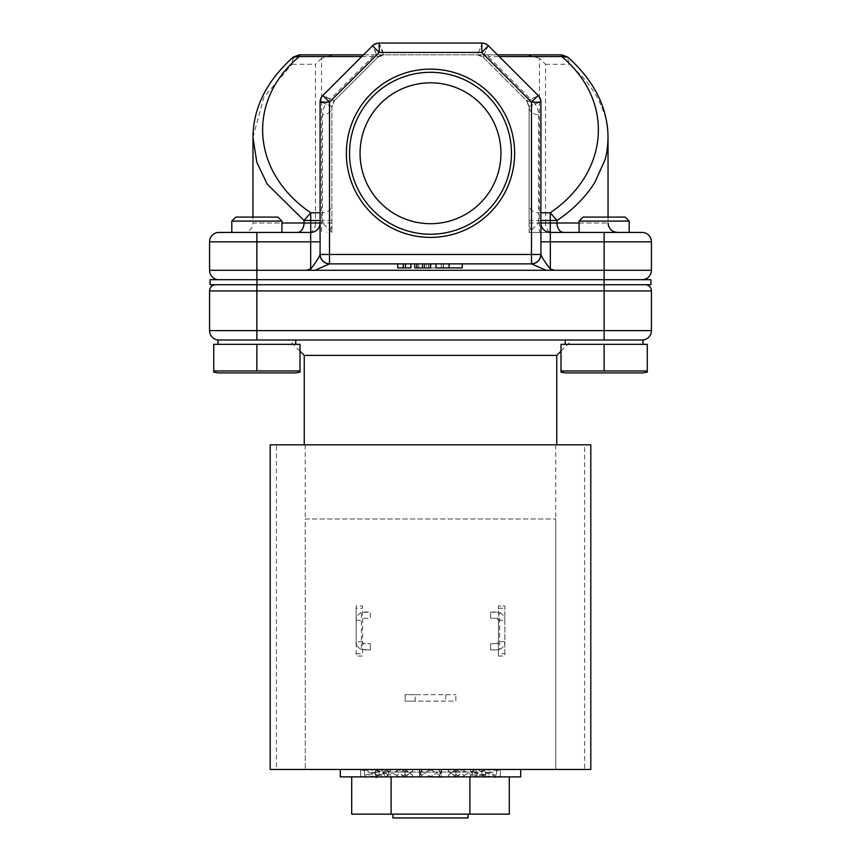 <?xml version="1.0" encoding="UTF-8"?>
<svg xmlns="http://www.w3.org/2000/svg" width="861" height="861" viewBox="0 0 861 861"><rect width="100%" height="100%" fill="white"/><g stroke="black" fill="none" stroke-linecap="round" stroke-linejoin="round"><path stroke-width="0.65" stroke-dasharray="4.3 3.23" d="M218.995 232.416A9.417 9.417 0 0 0 209.567 241.833A9.417 9.417 0 0 1 218.995 232.416L243.534 232.416A9.417 9.417 0 0 0 252.951 222.999L281.913 222.999M243.534 232.416L310.67 232.416C316.353 231.824 319.496 228.692 320.088 222.999L320.088 254.458C320.679 260.14 323.822 263.283 329.494 263.875L531.495 263.875L329.505 263.875L314.943 270.289L604.131 270.289L604.131 279.707L256.869 279.707L604.131 279.707M346.359 153.258A84.141 84.141 0 0 1 430.5 69.128A84.141 84.141 0 0 1 514.641 153.258A84.141 84.141 0 0 1 430.5 237.399A84.141 84.141 0 0 1 346.359 153.258M349.544 153.258A80.956 80.956 0 0 1 430.5 72.302A80.956 80.956 0 0 1 511.456 153.258A80.956 80.956 0 0 1 430.5 234.224A80.956 80.956 0 0 1 349.544 153.258M360.059 153.258A70.441 70.441 0 0 1 430.5 82.828A70.441 70.441 0 0 1 500.941 153.258A70.441 70.441 0 0 0 430.5 82.828A70.441 70.441 0 0 0 360.059 153.258A70.441 70.441 0 0 1 430.5 82.828A70.441 70.441 0 0 1 500.941 153.258A70.441 70.441 0 0 1 430.5 223.699A70.441 70.441 0 0 1 360.059 153.258A70.441 70.441 0 0 0 430.5 223.699A70.441 70.441 0 0 0 500.941 153.258A70.441 70.441 0 0 1 430.5 223.699A70.441 70.441 0 0 1 360.059 153.258M579.087 221.094L629.187 221.094L579.087 221.094L583.091 217.09L625.172 217.09L583.091 217.09L625.172 217.09L629.187 221.094L579.087 221.094L579.087 232.416L629.187 232.416L579.087 232.416M231.813 221.094L281.913 221.094L231.813 221.094L235.828 217.09L277.909 217.09L235.828 217.09L277.909 217.09L281.913 221.094L231.813 221.094L231.813 232.416L281.913 232.416L231.813 232.416M629.187 221.094L629.187 232.416M281.913 221.094L281.913 232.416M270.193 444.825L276.413 444.825L276.413 769.454L270.193 769.454M304.256 444.825L556.744 444.825L304.256 444.825M340.321 769.454L520.679 769.454L340.321 769.454M561.006 351.127L572.102 340.02L288.898 340.02L572.102 340.02M299.994 351.127L288.898 340.02M643.016 344.335L565.257 344.335L643.016 344.335L565.257 344.335L643.016 344.335L643.016 340.02L217.984 340.02L218.995 340.02L217.984 340.02L217.984 344.335L295.743 344.335L295.743 340.02M565.257 344.335L565.257 340.02M217.984 344.335L295.743 344.335M384.006 776.87L476.994 776.87L384.006 776.87L384.006 772.059L476.994 772.059L479.599 769.454L381.401 769.454L479.599 769.454M476.994 776.87L476.994 772.059L384.006 772.059L381.401 769.454M561.006 370.962L561.006 344.335L561.006 372.135L565.257 372.888L643.016 372.888L565.257 372.888L643.016 372.888L647.268 372.135L647.268 370.962L561.006 370.962L561.006 372.135L561.006 370.962L604.131 370.962L604.131 344.335L561.006 344.335L604.131 344.335L561.006 344.335L561.006 370.962L647.268 370.962L647.268 344.335L604.131 344.335L647.268 344.335L604.131 344.335L604.131 370.962L647.268 370.962L647.268 372.135L647.268 344.335L647.268 370.962M213.732 370.962L213.732 372.135L217.984 372.888L295.743 372.888L217.984 372.888L295.743 372.888L299.994 372.135L299.994 370.962L213.732 370.962L213.732 372.135L213.732 370.962L256.869 370.962L256.869 344.335L213.732 344.335L299.994 344.335L213.732 344.335L213.732 370.962L213.732 344.335L213.732 370.962L299.994 370.962L299.994 344.335L256.869 344.335L256.869 370.962L256.869 344.335M306.387 270.289L310.67 269.019L310.67 241.833L209.567 241.833L209.567 270.289L314.943 270.289M550.33 232.416L642.005 232.416A9.417 9.417 0 0 1 651.433 241.833L651.433 270.289L604.131 270.289L604.131 241.833L550.33 241.833L550.33 232.416C544.647 231.824 541.504 228.692 540.912 222.999C541.504 228.692 544.647 231.824 550.33 232.416L529.117 232.416L550.33 232.416A9.417 9.417 0 0 1 540.912 222.999L540.902 101.641L538.512 95.872L488.09 45.45L482.321 43.061L477.435 54.846L561.716 54.846C566.151 55.448 568.604 58.591 569.067 64.274C581.336 74.326 590.98 85.852 598.018 98.864C604.444 112.167 607.791 121.573 608.038 137.868M608.049 217.09L608.049 222.999L545.551 222.999L545.551 64.274L539.449 58.29L539.449 232.416M590.807 769.454L584.587 769.454L584.587 444.825L590.807 444.825M276.413 444.825L584.587 444.825M555.743 444.825L555.743 769.454L584.587 769.454M276.413 769.454L555.743 769.454L555.743 518.968L305.257 518.968L305.257 769.454L305.257 518.968L555.743 518.968M305.257 444.825L305.257 518.968M304.256 355.389L556.744 355.389M520.679 776.87L340.321 776.87M362.567 641.714L356.153 641.714L356.153 656.039L362.567 656.039L362.567 605.94L356.153 605.94L356.153 656.039L362.567 656.039L362.567 605.94L356.153 605.94L356.153 608.243L362.567 608.243M415.174 694.709L405.154 694.709L405.154 701.123L455.846 701.123L455.846 694.709L455.846 701.123L415.174 701.123L415.174 694.709L455.846 694.709L405.154 694.709L405.154 701.123L415.174 701.123M498.433 656.039L504.847 656.039L504.847 605.94L498.433 605.94L498.433 656.039L504.847 656.039L504.847 653.736L498.433 653.736L498.433 656.039M492.793 776.87L485.496 776.6L485.593 769.454L465.866 769.454L474.992 769.723L474.863 776.87L419.468 776.6L419.619 769.454L395.134 769.454L405.122 769.723L404.971 776.87L411.838 776.87L364.472 776.6L364.526 769.454L359.758 769.454L360.63 769.723L360.608 776.87L375.504 776.6L375.407 769.454L395.134 769.454L386.008 769.723L386.137 776.87L441.532 776.6L441.381 769.454L465.866 769.454L455.878 769.723L456.029 776.87L449.162 776.87L469.891 776.87L411.838 776.87L432.287 776.87L429.973 776.87L421.298 770.789L419.468 776.6M496.474 776.87L509.292 776.87L491.76 776.87L496.528 776.6L496.474 769.454L501.242 769.454L500.37 769.723L500.392 776.87L469.891 776.87L491.76 776.87L485.593 776.956L485.496 769.723L470.321 775.535L470.795 776.87L488.704 776.87M485.593 776.87L474.863 776.87M405.122 769.723L412.462 775.255C410.191 772.392 403.809 770.455 393.326 769.454L430.5 769.454L419.468 769.723L419.63 776.956L432.62 776.87L428.24 775.653M419.63 776.87L362.083 776.87L385.814 776.87L381.477 770.789L364.472 776.6M359.758 769.454L379.206 769.454L360.608 769.454L369.24 769.454L364.472 769.723L364.526 776.956L370.327 776.87M364.526 776.87L359.758 776.87L360.63 776.6L360.608 769.454M375.407 776.87L385.814 776.87M441.37 776.87L429.973 776.87M361.362 612.623A8.212 8.212 0 0 0 356.153 620.264A8.212 8.212 0 0 1 364.364 612.053L370.381 612.053L370.381 618.263L363.772 618.263L362.567 619.468A1.205 1.205 0 0 1 363.772 618.263L370.381 618.263L370.381 612.053L361.362 612.623L361.362 649.355A8.212 8.212 0 0 1 356.153 641.714L356.153 608.243M499.638 649.355A8.212 8.212 0 0 0 504.847 641.714A8.212 8.212 0 0 1 496.636 649.926L499.638 649.355L499.638 612.623L490.619 612.053L490.619 618.263L497.227 618.263L498.433 620.264L498.433 605.94L504.847 605.94L504.847 653.736M499.638 612.623A8.212 8.212 0 0 1 504.847 620.264A8.212 8.212 0 0 0 496.636 612.053L490.619 612.053L490.619 618.263L497.227 618.263A1.205 1.205 0 0 1 498.433 619.468L498.433 653.736M456.029 776.87L490.479 776.87L474.669 776.87L470.321 770.789L485.496 776.6M494.784 777.408L501.242 776.87L500.37 776.6L500.392 769.454L474.669 769.454L496.474 769.454M372.426 776.88L374.212 777.106M351.708 814.14L391.109 814.14L391.109 776.87M391.109 814.14L469.891 814.14L469.891 776.87M469.891 814.14L509.292 814.14M363.772 643.716L362.567 642.51A1.205 1.205 0 0 0 363.772 643.716L370.381 643.716L363.772 643.716M361.362 649.355L370.381 649.926L370.381 643.716L370.381 649.926L364.364 649.926A8.212 8.212 0 0 1 356.153 641.714M356.153 620.264L362.567 620.264M504.847 641.714L498.433 641.714M498.433 620.264L504.847 620.264M497.227 643.716L498.433 642.51A1.205 1.205 0 0 1 497.227 643.716L490.619 643.716L490.619 649.926L496.636 649.926L490.619 649.926L490.619 643.716L497.227 643.716M393.316 769.454L364.526 769.454M368.207 769.454L375.407 769.454M455.878 769.723L448.538 775.255C450.809 772.392 457.191 770.455 467.674 769.454L429.973 769.454L438.766 769.454L441.532 776.6M420.082 776.87L431.027 776.87L439.702 770.789L438.766 769.454L441.381 769.454M467.684 769.454L492.793 769.454M501.242 769.454L500.392 769.454M475.186 769.454L479.523 775.535L496.528 769.723L470.795 769.454L485.593 769.454M431.027 769.454L439.702 775.535L438.766 776.87L441.532 769.723L422.234 769.454L420.394 773.662M421.298 770.789L422.234 769.454L419.619 769.454M360.608 776.87L359.758 776.87M404.971 776.87L386.008 776.6L386.137 769.454M494.795 776.87L474.669 776.87M500.392 776.87L501.242 776.87M484.377 776.87L470.795 776.87M431.027 776.87L428.713 776.87M419.468 769.723L422.288 776.87L421.298 775.535L428.24 770.67L432.609 769.454M386.137 776.87L405.305 776.87L393.316 776.87L405.122 776.6L404.971 769.454M366.205 776.87L370.521 776.87M392.907 814.14L468.093 814.14L392.907 814.14M256.869 340.02L256.869 330.602L209.567 330.602A9.417 9.417 0 0 0 218.995 340.02L256.869 340.02L218.995 340.02A9.417 9.417 0 0 1 209.567 330.602L209.567 290.932L256.869 290.932L256.869 330.602L604.131 330.602L604.131 340.02L642.005 340.02A9.417 9.417 0 0 0 651.433 330.602L651.433 290.932A6.21 6.21 0 0 0 645.212 284.722L256.869 284.722L604.131 284.722L604.131 290.932L256.869 290.932L256.869 284.722L215.788 284.722A6.21 6.21 0 0 0 209.567 290.932A6.21 6.21 0 0 1 215.788 284.722L256.869 284.722M604.131 284.722L645.212 284.722A6.21 6.21 0 0 1 651.433 290.932L604.131 290.932L604.131 330.602L651.433 330.602A9.417 9.417 0 0 1 642.005 340.02L604.131 340.02M381.94 769.454L381.477 770.789M386.331 769.454L390.679 775.535L390.205 776.87M369.24 769.454L375.504 769.723L390.679 775.535M375.504 769.723L375.407 776.956M397.696 769.454L396.878 770.789L386.008 776.6M405.305 769.454L412.817 775.535L412.01 776.87M404.401 776.87L396.878 770.789M440.606 772.661L439.702 775.535M441.532 769.723L441.37 776.956M463.304 769.454L464.122 770.789L474.992 776.6L465.866 776.87L455.878 776.6L456.029 769.454M448.99 769.454L448.183 770.789L455.878 776.6M456.599 769.454L464.122 775.535L463.304 776.87M455.695 776.87L448.183 770.789M474.992 769.723L464.122 775.535M470.795 769.454L470.321 770.789M479.523 775.535L479.06 776.87M496.528 769.723L496.474 776.956M500.37 769.723L481.794 775.535L481.794 769.454L481.794 770.789L500.37 776.6M481.794 775.535L481.794 770.789M479.06 769.454L479.523 770.789L496.528 776.6M474.669 769.454L470.321 775.535M475.186 776.87L479.523 770.789M491.76 769.454L485.496 769.723M474.992 776.6L474.863 769.454M455.695 769.454L448.183 775.535L448.99 776.87M456.599 776.87L464.122 770.789M439.702 770.789L440.606 773.662M429.973 769.454L428.24 770.67M420.394 772.661L421.298 775.535M412.01 769.454L412.817 770.789L405.122 776.6M404.401 769.454L396.878 775.535L397.696 776.87M405.305 776.87L412.817 770.789M386.008 769.723L396.878 775.535M390.205 769.454L390.679 770.789L375.504 776.6M385.814 769.454L381.477 775.535L381.94 776.87M386.331 776.87L390.679 770.789M364.472 769.723L381.477 775.535M360.63 769.723L379.206 775.535L379.206 769.454L379.206 770.789L360.63 776.6M379.206 775.535L379.206 770.789M484.399 777.408L485.604 777.042M366.216 777.408L364.515 777.042M392.907 817.95L468.093 817.95L392.907 817.95L468.093 817.95L468.093 814.14M604.131 370.962L604.131 344.335M299.994 370.962L299.994 344.335L299.994 372.135L299.994 370.962L256.869 370.962M604.035 284.722L604.035 279.707L210.073 279.707L210.073 284.722L650.927 284.722M604.035 279.707L650.927 279.707M218.995 279.707L256.869 279.707L218.995 279.707A9.417 9.417 0 0 1 209.567 270.289M642.005 279.707L642.005 279.707A9.417 9.417 0 0 0 651.433 270.289M546.057 270.289L531.495 263.875C537.178 263.283 540.321 260.14 540.912 254.458C541.849 257.331 544.981 262.185 550.33 269.019L554.613 270.289M310.67 269.019C316.019 262.185 319.151 257.331 320.088 254.458A9.417 9.417 0 0 0 329.505 263.875L531.495 263.875A9.417 9.417 0 0 0 540.912 254.458A9.417 9.417 0 0 1 531.495 263.875A9.417 9.417 0 0 0 540.912 254.458A9.417 9.417 0 0 1 531.495 263.875A9.417 9.417 0 0 0 540.912 254.458L540.912 102.158A9.417 9.417 0 0 0 538.157 95.496L540.912 102.158A9.417 9.417 0 0 0 538.157 95.496L488.467 45.805L538.157 95.496L531.495 102.158L481.805 52.467L379.195 52.467L329.505 102.158L329.505 254.458L531.495 254.458L531.495 263.875M403.206 263.875L410.912 263.875L397.739 263.875L403.206 263.875L403.206 267.889M422.547 263.875L430.823 263.875L422.547 263.875M435.957 263.875L462.292 263.875L435.957 263.875M418.78 263.875L416.53 263.875L418.78 263.875L418.78 267.889L416.53 267.889L416.53 263.875L416.53 267.889L418.78 267.889L418.78 263.875M442.995 263.875L424.236 263.875L443.501 263.875L442.995 267.889L426.486 267.889L426.486 263.875L426.486 267.889L424.236 267.889L442.995 267.889M331.905 106.527L320.098 101.641L331.883 106.527L334.649 100.382L331.883 107.044L331.883 232.416L331.883 107.044L334.294 100.759L322.488 95.872L320.098 101.641L329.505 102.158L322.843 95.496L372.533 45.805L322.843 95.496A9.417 9.417 0 0 0 320.088 102.158L322.488 95.872L372.91 45.45L377.796 57.257L334.272 100.759L322.843 95.496A9.417 9.417 0 0 0 320.088 102.158L320.088 254.458A9.417 9.417 0 0 0 329.505 263.875A9.417 9.417 0 0 1 320.088 254.458L320.088 222.999A9.417 9.417 0 0 1 310.67 232.416L310.67 241.833L320.088 241.833M405.456 267.889L405.456 263.875M397.739 263.875L397.739 267.889L410.912 267.889L410.912 263.875M414.765 263.875L414.765 267.889L417.015 267.889L417.015 263.875L417.273 267.889L417.273 263.875M422.676 263.875L422.676 267.889L417.273 267.889M428.477 263.875L428.477 267.889L422.676 267.889M428.574 267.889L428.574 263.875L428.574 267.889L428.574 263.875L428.574 267.889L430.823 267.889L430.823 263.875M449.291 263.875L449.291 267.889L435.957 267.889M462.292 267.889L449.291 267.889M443.501 263.875L443.501 267.889L443.501 263.875M441.262 263.875L441.262 267.889L441.262 263.875M424.71 263.875L424.71 267.889M424.236 263.875L424.236 267.889L424.236 263.875M529.095 106.527L540.902 101.641L529.117 106.527L526.728 100.759L538.512 95.872L526.728 100.759L483.204 57.235L526.706 100.759L529.095 106.527L529.117 232.416L538.534 222.999L540.912 222.999L540.912 102.158L531.495 102.158L531.495 254.458L540.912 254.458M529.117 106.527L529.117 222.999C529.45 228.692 531.269 231.824 534.552 232.416M331.883 232.416L322.466 222.999L320.088 222.999C319.496 228.692 316.353 231.824 310.67 232.416M331.883 106.527L331.883 222.999C331.593 228.66 329.774 231.803 326.448 232.416M529.117 107.044L526.351 100.382A9.417 6.694 135 0 0 533.013 101.437C536.618 105.15 538.459 109.595 538.534 114.761A9.417 7.717 180 0 1 529.117 107.044L529.117 232.416M527.298 54.846L539.449 58.29M331.883 222.999L321.551 222.999L321.551 58.29L333.702 54.846L477.435 54.846L483.204 57.235L477.435 54.867L482.321 43.061L488.467 45.805A9.417 9.417 0 0 0 481.805 43.05L379.195 43.05L482.321 43.061L481.805 52.467L488.467 45.805M363.493 54.846L384.081 54.846L379.195 43.05A9.417 9.417 0 0 0 372.533 45.805L377.796 57.235L383.565 54.846L378.679 43.061L481.805 43.05M252.962 137.254L263.886 97.196L291.933 64.274C292.396 58.591 294.849 55.448 299.284 54.846L333.702 54.846M545.551 64.274L569.067 64.274L567.916 57.181M383.565 54.867L377.419 57.612A9.417 9.417 0 0 1 384.081 54.846L497.507 54.846M322.466 222.999L322.466 114.761A9.417 7.717 180 0 0 331.883 107.044M361.792 56.557L372.878 56.557C377.322 55.717 378.84 56.062 377.419 57.612L334.649 100.382A9.417 6.694 45 0 1 327.987 101.437C324.382 105.15 322.541 109.595 322.466 114.761M321.551 58.29L315.449 64.274L315.449 222.999L252.951 222.999L252.951 217.09M293.084 57.181L291.933 64.274L315.449 64.274M477.435 54.867L476.919 54.846A9.417 9.417 0 0 1 483.581 57.612L526.351 100.382M327.987 101.437L372.878 56.557L372.878 54.846M488.122 54.846L488.122 56.557L499.208 56.557M483.581 57.612C482.128 56.073 483.645 55.717 488.122 56.557L533.013 101.437M378.679 43.061L372.91 45.45L378.679 43.061M334.649 100.382L377.419 57.612M309.347 232.416A9.417 6.102 -90 0 0 315.449 222.999L321.551 222.999L321.551 232.416M356.153 653.736L362.567 653.736M445.826 694.709L445.826 701.123M498.433 608.243L504.847 608.243M256.965 279.707L256.965 284.722M256.869 232.416L256.869 279.707M540.912 241.833L550.33 241.833L550.33 269.019M604.131 232.416L604.131 241.833L651.433 241.833M320.088 254.458L320.088 254.458A9.417 9.417 0 0 0 329.505 263.875A9.417 9.417 0 0 1 320.088 254.458A9.417 9.417 0 0 0 329.505 263.875L329.505 254.458L320.088 254.458M529.117 222.999L545.551 222.999A9.417 6.102 90 0 0 551.653 232.416M579.087 222.999L608.049 222.999M538.534 222.999L538.534 220.491L540.912 220.491M529.117 220.491L538.534 220.491L538.534 212.775A9.417 7.717 180 0 1 529.117 205.058M320.088 220.491L331.883 220.491M372.533 45.805L379.195 52.467L379.195 43.05M488.09 45.45L483.204 57.257L488.09 45.45M538.534 114.761L538.534 212.775L540.912 212.775M320.088 212.775L322.466 212.775A9.417 7.717 180 0 0 331.883 205.058M380.594 771.671L368.239 769.454M432.76 770.67L428.391 769.454M480.406 771.671L492.761 769.454M448.538 771.069C450.809 773.942 457.191 775.869 467.674 776.87M480.406 774.652L492.761 776.87M486.788 777.106L490.641 776.87M432.76 775.653L428.391 776.87M412.462 771.069C410.191 773.942 403.809 775.869 393.326 776.87M380.594 774.652L368.239 776.87"/><path stroke-width="1.29" d="M514.641 153.258A84.141 84.141 0 0 0 430.5 69.128A84.141 84.141 0 0 0 346.359 153.258A84.141 84.141 0 0 0 430.5 237.399A84.141 84.141 0 0 0 514.641 153.258M511.456 153.258A80.956 80.956 0 0 0 430.5 72.302A80.956 80.956 0 0 0 349.544 153.258A80.956 80.956 0 0 0 430.5 234.224A80.956 80.956 0 0 0 511.456 153.258M500.941 153.258A70.441 70.441 0 0 0 430.5 82.828A70.441 70.441 0 0 0 360.059 153.258A70.441 70.441 0 0 0 430.5 223.699A70.441 70.441 0 0 0 500.941 153.258M579.087 221.094L583.091 217.09L625.172 217.09L629.187 221.094L579.087 221.094L579.087 232.416M231.813 221.094L235.828 217.09L277.909 217.09L281.913 221.094L231.813 221.094L231.813 232.416M629.187 221.094L629.187 232.416M281.913 221.094L281.913 232.416M270.193 769.454L590.807 769.454L590.807 444.825L270.193 444.825L270.193 769.454M556.744 444.825L556.744 355.389L304.256 355.389L299.994 351.127M304.256 444.825L304.256 355.389M340.321 769.454L340.321 776.87L520.679 776.87L520.679 769.454M556.744 355.389L561.006 351.127M643.016 344.335L643.016 340.02L217.984 340.02L217.984 344.335M565.257 344.335L565.257 340.02M295.743 344.335L295.743 340.02M561.006 370.962L561.006 372.135L565.257 372.888L643.016 372.888L647.268 372.135L647.268 370.962L561.006 370.962L561.006 372.135L561.006 344.335L647.268 344.335L647.268 370.962M213.732 370.962L213.732 372.135L217.984 372.888L295.743 372.888L299.994 372.135L299.994 370.962L213.732 370.962L213.732 372.135L213.732 344.335L299.994 344.335L299.994 370.962M642.005 279.707A9.417 9.417 0 0 0 651.433 270.289L651.433 241.833L550.33 241.833L550.33 269.019L554.613 270.289L306.387 270.289L310.67 269.019L310.67 241.833L256.869 241.833L256.869 279.707M608.038 137.373L608.049 217.09M496.474 776.956L492.793 776.87M375.407 776.956L376.623 776.87M441.381 776.87L432.62 776.87M490.479 776.87L496.485 777.042M509.292 776.87L509.292 814.14L469.891 814.14L469.891 776.87M432.287 776.87L441.381 777.042M469.891 814.14L391.109 814.14L391.109 776.87M391.109 814.14L351.708 814.14L351.708 776.87M256.869 284.722L256.869 330.602L209.567 330.602A9.417 9.417 0 0 0 218.995 340.02A9.417 9.417 0 0 1 209.567 330.602L209.567 290.932A6.21 6.21 0 0 1 215.788 284.722A6.21 6.21 0 0 0 209.567 290.932L604.131 290.932L604.131 330.602L256.869 330.602L256.869 340.02M604.131 340.02L604.131 330.602L651.433 330.602A9.417 9.417 0 0 1 642.005 340.02A9.417 9.417 0 0 0 651.433 330.602L651.433 290.932L604.131 290.932L604.131 284.722M376.601 777.408L375.396 777.042M392.907 817.95L392.907 814.14L392.907 817.95L468.093 817.95L468.093 814.14M604.131 370.962L604.131 344.335M256.869 370.962L256.869 344.335M645.212 284.722A6.21 6.21 0 0 1 651.433 290.932A6.21 6.21 0 0 0 645.212 284.722M650.927 284.722L650.927 279.707L650.927 284.722L210.073 284.722L210.073 279.707L604.035 279.707L604.035 284.722M650.927 279.707L604.035 279.707M320.088 241.833L310.67 241.833L310.67 232.416L218.995 232.416A9.417 9.417 0 0 0 209.567 241.833L209.567 270.289A9.417 9.417 0 0 0 218.995 279.707M314.943 270.289L329.505 263.875C323.822 263.283 320.679 260.14 320.088 254.458C319.151 257.331 316.019 262.185 310.67 269.019M550.33 269.019C544.981 262.185 541.849 257.331 540.912 254.458C540.321 260.14 537.178 263.283 531.506 263.875L546.057 270.289M651.433 241.833A9.417 9.417 0 0 0 642.005 232.416L550.33 232.416L550.33 241.833L540.912 241.833M488.467 45.805L481.805 52.467L481.805 43.05A9.417 9.417 0 0 1 488.467 45.805L538.157 95.496A9.417 9.417 0 0 1 540.912 102.158L531.495 102.158L538.157 95.496A9.417 9.417 0 0 1 540.912 102.158L540.912 254.458A9.417 9.417 0 0 1 531.495 263.875L329.494 263.875A9.417 9.417 0 0 1 320.088 254.458L320.088 102.158A9.417 9.417 0 0 1 322.843 95.496A9.417 9.417 0 0 0 320.088 102.158L329.505 102.158L329.505 263.875A9.417 9.417 0 0 1 320.088 254.458L531.495 254.458L531.495 102.158L481.805 52.467L379.195 52.467L329.505 102.158L322.843 95.496L372.533 45.805A9.417 9.417 0 0 1 379.195 43.05L379.195 52.467L372.533 45.805M405.456 263.875L405.456 267.889L410.912 267.889L410.912 263.875M403.206 263.875L403.206 267.889L405.456 267.889M397.739 263.875L397.739 267.889L403.206 267.889M430.371 263.875L430.371 267.889L430.823 263.875M422.547 263.875L422.547 267.889L430.823 267.889M414.765 267.889L414.765 263.875L414.765 267.889L422.547 267.889M449.087 263.875L449.087 267.889L462.292 267.889L462.292 263.875M435.957 263.875L435.957 267.889L449.087 267.889M540.912 220.491L550.265 220.491L550.265 222.999L540.912 222.999A9.417 9.417 0 0 0 550.33 232.416M310.67 232.416A9.417 9.417 0 0 0 320.088 222.999L310.735 222.999L310.735 232.416M497.507 54.846L561.716 54.846L567.916 57.181C594.553 81.246 607.92 108.142 608.038 137.868L608.038 137.868C607.651 147.941 606.553 155.454 604.756 160.404L594.779 182.51C585.437 197.277 572.834 209.933 556.981 220.491L550.265 212.775L540.912 212.775M481.805 43.05L379.195 43.05M281.913 222.999L304.019 222.999L304.019 220.491L267.233 184.125L256.826 162.298L252.962 137.254M567.916 57.181L561.716 56.557C614.797 100.974 609.566 172.394 550.265 212.775L550.265 220.491L556.981 220.491L556.981 222.999A9.417 6.705 -90 0 0 563.686 232.416M297.314 232.416A9.417 6.705 -90 0 0 304.019 222.999L310.735 222.999L310.735 220.491L304.019 220.491L310.735 212.775C251.434 172.394 246.203 100.974 299.284 56.557L299.284 54.846L363.493 54.846M361.792 56.557L299.284 56.557L293.084 57.181C266.447 81.246 253.08 108.142 252.962 137.868L252.951 217.09M256.965 284.722L256.965 279.707M651.433 270.289L604.131 270.289L604.131 279.707M306.387 270.289L209.567 270.289M604.131 232.416L604.131 270.289L554.613 270.289M256.869 232.416L256.869 241.833L209.567 241.833M531.495 263.875L531.495 254.458L540.912 254.458A9.417 9.417 0 0 1 531.495 263.875M579.087 222.999L550.265 222.999L550.265 232.416M320.088 212.775L310.735 212.775L310.735 220.491L320.088 220.491M499.208 56.557L561.716 56.557L561.716 54.846M608.049 222.999C608.609 228.714 611.751 231.846 617.466 232.416M299.284 54.846L293.084 57.181"/></g></svg>
